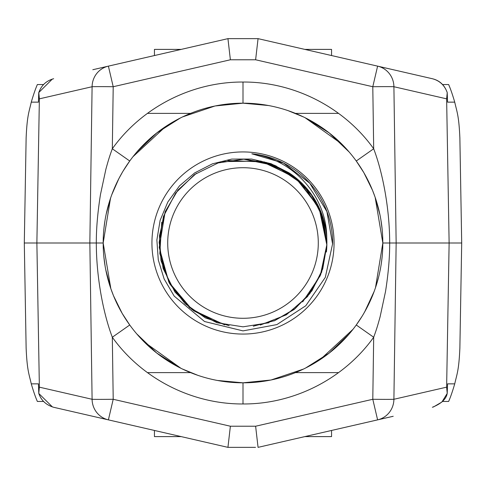 <?xml version="1.0" encoding="UTF-8"?>
<svg xmlns="http://www.w3.org/2000/svg" width="486" height="486" viewBox="0 0 486 486"><rect width="100%" height="100%" fill="white"/><g stroke="black" fill="none" stroke-linecap="round" stroke-linejoin="round"><path stroke-width="0.73" d="M123.14 170.993L129.738 161.006L112.315 148.765C109.423 156.62 108.19 160.854 105.893 169.207L100.462 194.546C97.637 212.564 96.258 228.718 96.313 243L103.178 243L110.851 288.684L113.469 295.658L122.156 313.355L129.738 324.994L112.315 337.235C102.801 312.17 96.307 275.671 96.313 243L36.875 243L39.372 98.846L92.097 86.727A21.512 21.092 -103 0 1 108.39 66.132L227.94 38.643L255.527 38.643M52.324 79.078L38.758 92.571L38.455 101.222M38.443 101.671L38.424 102.145L31.268 102.145C29.045 112.035 27.131 115.37 26.135 137.745L24.3 243L26.135 348.255C27.125 370.593 29.045 373.959 31.268 383.855L38.424 383.855L38.443 384.329M181.169 49.396L154.445 49.396L154.445 55.544M154.445 430.462L154.445 436.604L181.163 436.604M375.496 287.682L382.822 243L449.125 243L446.628 387.16L447.217 393.423L447.545 384.778M447.557 384.329L447.576 383.855L454.732 383.855C456.955 373.965 458.869 370.63 459.865 348.255L461.7 243L449.125 243L446.628 98.846L447.242 92.571C444.569 85.263 439.636 80.658 432.449 78.75M304.837 436.604L331.555 436.604L331.555 430.462M258.115 38.655L393.198 69.723M447.557 101.562L447.211 92.583C444.581 85.099 439.623 80.476 432.346 78.726L258.06 38.643L255.618 59.778L230.382 59.778L227.94 38.643L92.802 69.723M331.555 55.544L331.555 49.396L304.831 49.396M447.545 101.234L447.576 102.145L454.732 102.145C452.502 94.533 450.467 88.665 448.621 84.534L442.448 84.534M227.752 38.686L230.473 38.643M227.885 38.655L227.156 38.819L227.885 38.655M108.39 66.132L113.208 86.727A21.512 0.377 -179.2 0 0 92.097 86.727L89.849 243L92.097 399.279A21.512 0.377 -0.8 0 0 113.208 399.279L108.39 419.868A21.512 21.092 -77.1 0 1 92.097 399.279L39.372 387.16L38.758 393.441L52.458 406.97M227.885 447.345L92.796 416.283M386.084 417.924L258.06 447.357L377.61 419.868L372.792 399.279A21.512 0.377 0.8 0 0 393.903 399.279A21.512 21.092 77.1 0 1 377.61 419.868L393.204 416.283M38.424 383.855L38.789 393.423C41.103 400.343 46.061 404.966 53.654 407.286L227.94 447.357L255.527 447.357M118.821 178.727L111.762 194.746M110.504 198.318L103.178 243M338.56 372.616L295.452 372.616M190.548 372.616L147.44 372.616M338.56 113.384L295.452 113.384M190.548 113.384L147.44 113.384M243 334.064A91.064 91.064 0 0 1 164.134 197.468A91.064 91.064 0 0 1 321.866 197.468A91.064 91.064 0 0 1 243 334.064M182.578 116.907L215.025 105.984L243 103.178A139.822 139.822 0 0 1 382.822 243A139.822 139.822 0 0 1 243 382.822A139.822 139.822 0 0 1 103.178 243A139.822 139.822 0 0 1 243 103.178L268.527 105.529M352.994 329.326L320.231 359.561M303.428 369.093L270.975 380.016L243 382.822L217.357 380.453M382.822 243L375.149 197.316L372.531 190.342L363.844 172.645L356.262 161.006L373.685 148.765C383.199 173.83 389.693 210.329 389.687 243C389.742 257.282 388.363 273.436 385.538 291.454L380.107 316.793C377.81 325.146 376.577 329.38 373.685 337.235L356.262 324.994L362.027 316.374M364.646 311.939L374.238 291.254M288.046 110.632L303.756 117.065M305.068 117.703L341.719 143.978M132.976 156.711L165.756 126.445M197.96 375.374L182.244 368.935M180.926 368.291L144.293 342.035M108.39 419.868L227.94 447.357L230.382 426.222L113.208 399.279L112.315 337.235C141.918 378.703 192.079 404.297 243 403.963L243 382.822L253.273 382.446M243 403.963C293.89 404.303 344.058 378.734 373.685 337.235L372.792 399.279L255.618 426.222L258.06 447.357L377.61 419.868M433.378 407.019L441.896 402.037L447.211 393.423C446.197 399.103 441.239 403.72 432.346 407.28M446.628 387.16L393.903 399.279L396.151 243L393.903 86.727A21.512 0.377 179.2 0 0 372.792 86.727L377.61 66.132A21.512 21.092 103 0 1 393.903 86.727L446.628 98.846M454.732 102.145C456.955 112.041 458.875 115.407 459.865 137.745L461.7 243M442.46 401.466L448.621 401.466C450.431 397.433 452.466 391.558 454.732 383.855M31.268 383.855C33.498 391.467 35.533 397.335 37.379 401.466L43.54 401.466M43.552 84.534L37.379 84.534C35.569 88.567 33.534 94.442 31.268 102.145M39.372 387.16L36.875 243L24.3 243M53.654 78.72C46.292 80.773 41.334 85.39 38.783 92.583L39.372 98.846M260.314 325.049L286.382 314.807L307.553 296.533L321.611 272.306L326.853 244.829L323.561 219.739L312.978 196.721L295.98 177.985L274.207 165.131M302.681 301.885L320.25 275.702L326.823 244.829L318.992 207.467L295.336 177.499L260.915 161.073L222.722 161.595M196.417 173.295L177.943 190.056L165.295 211.489L159.463 235.759L160.988 260.587L169.839 283.921L185.038 303.653L205.45 317.941L229.149 325.729M253.285 326.209L274.876 320.547L294.164 309.479L309.819 293.617L320.851 274.226M326.811 244.829L319.515 208.597L297.256 179.085L264.572 161.978L227.624 160.526M165.119 211.951L159.226 247.459L168.842 282.141L192.061 309.618L224.672 324.867M274.025 320.942L295.142 308.634L311.915 290.835L322.722 268.958L326.878 244.829L321.046 212.224L303.118 184.498L275.738 165.762L243.413 159.11M161.747 222.163L159.803 253.595L169.535 283.484L189.643 307.693L217.212 322.832M326.823 244.829L323.299 218.73L311.739 195.014L293.495 176.005L270.18 163.703L244.203 159.116L218.153 162.931L194.467 174.595L175.683 193.015L163.466 216.428L159.141 242.374L163.126 268.485L174.924 292.001L193.556 310.694L216.969 322.753L243.024 326.823L269.074 322.74M266.158 162.373L290.871 174.182L310.524 193.209L322.911 217.6L326.878 244.829L326.762 238.268A83.896 83.896 0 0 0 288.878 172.761L271.012 163.679L251.602 159.056L231.725 159.086L212.382 163.849L194.625 172.937L179.504 185.852L167.828 201.994L160.119 220.389L156.875 240.005L158.278 259.882L164.128 278.946L174.188 296.108L204.563 321.532L243 330.887L276.899 324.587L305.773 305.767L325.316 277.36L332.631 243.638A89.631 89.631 0 0 0 251.833 153.807C293.192 159.141 326.932 196.308 326.762 238.268A83.896 83.896 0 0 1 326.896 243M326.878 244.829A83.896 83.896 0 0 1 326.404 252.04M318.287 243A75.287 75.287 0 0 0 243 167.713A75.287 75.287 0 0 0 167.713 243A75.287 75.287 0 0 0 243 318.287A75.287 75.287 0 0 0 318.287 243M332.618 244.148L326.908 211.598L309.825 183.265L283.587 163.114L251.833 153.807M227.94 38.643L258.06 38.643M231.464 103.652L243 103.178L243 82.037C192.073 81.703 141.918 107.297 112.315 148.765L113.208 86.727L230.382 59.778M243 82.037C293.89 81.697 344.064 107.266 373.685 148.765L372.792 86.727L255.618 59.778M255.618 426.222L230.382 426.222M122.022 313.106L119.866 309.248M117.624 304.904L114.89 299.024M103.178 243.188L103.239 247.265M103.81 256.322L105.128 266.285M105.717 269.548L110.844 288.666M103.178 241.846L103.226 239.3M104.034 227.551L104.94 220.851M106.203 214.053L110.814 197.419M122.272 172.469L118.942 178.496M114.805 187.171L113.408 190.488M349.197 333.955L329.113 353.164L305.621 368.017M382.822 243.2L382.743 247.793M382.221 255.97L381.419 262.768M380.581 267.95L379.511 273.272M378.582 277.19L376.207 285.507M363.728 313.531L367.058 307.504M371.189 298.835L372.592 295.512M363.978 172.888L366.14 176.764M368.388 181.126L371.134 187.037M382.822 242.83L382.755 238.596M382.172 229.52L380.866 219.678M379.985 214.964L375.156 197.334M305.907 118.122L329.235 132.933L349.197 152.045M136.754 152.106L156.826 132.885L180.312 118.019M136.742 333.882L156.699 353.018L180.039 367.847M231.372 382.342L243 382.822"/></g></svg>
